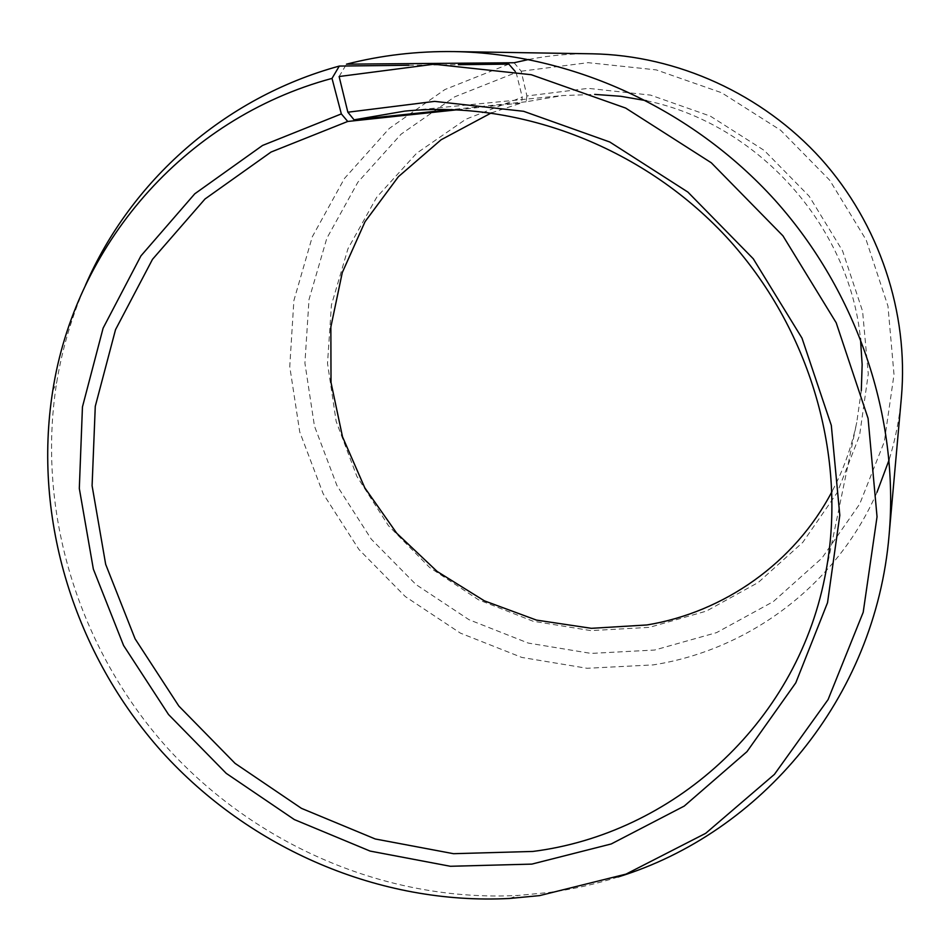 <?xml version="1.0" encoding="UTF-8"?>
<svg xmlns="http://www.w3.org/2000/svg" width="950" height="950" viewBox="0 0 950 950"><rect width="100%" height="100%" fill="white"/><g stroke="black" fill="none" stroke-linecap="round" stroke-linejoin="round"><path stroke-width="0.71" stroke-dasharray="4.75 3.56" d="M491.376 112.884L521.562 102.933L457.473 109.761M514.092 62.748L521.194 71.203L526.906 95.962L588.264 88.35L650.56 95.107L710.363 116.138L764.275 150.456L809.186 196.223L842.567 250.859L862.588 311.244L868.276 373.944L859.572 435.492L837.235 492.587L802.797 542.355L758.314 582.445L706.301 611.135L649.456 627.344L590.912 630.622L533.081 621.229L478.527 599.806L429.614 567.459L388.455 525.671L356.832 476.271L336.169 421.42L327.512 363.47L331.419 304.986L347.985 248.674L376.734 197.232L416.575 153.294L465.844 119.249L522.263 97.149L521.562 102.933M521.194 71.203L588.157 62.676L656.224 69.884L721.632 92.744L780.603 130.209L829.73 180.239L866.186 240.006L887.953 306.054L894.009 374.573L884.307 441.75L859.726 503.963L821.964 558.089L773.336 601.587L716.585 632.617L654.693 650.026L591.043 653.41L528.236 643.067L469.027 619.709L415.981 584.547L371.308 539.184L336.953 485.593L314.45 426.063L304.914 363.149L308.999 299.582L326.824 238.284L357.901 182.186L401.114 134.164L454.67 96.853L516.135 72.509L522.263 97.149M528.782 59.47C549.611 55.373 570.772 53.485 592.278 53.806M901.408 397.29C899.472 418.713 895.375 439.553 889.117 459.836M876.969 492.326C836.428 585.105 748.814 649.978 653.208 664.893L587.064 668.289L521.835 657.436L460.37 633.104L405.282 596.541L358.898 549.421L323.178 493.774L299.737 431.953L289.75 366.605L293.882 300.556L312.277 236.823L344.458 178.458L389.286 128.44L444.921 89.538L508.832 64.113M618.011 877.004C595.294 884.236 572.138 889.414 548.554 892.537L518.213 895.422C386.971 902.322 255.645 845.357 166.951 747.448C78.886 648.969 36.029 512.371 56.667 382.589C62.189 348.983 71.784 316.54 85.464 285.261M339.114 76.522L346.501 64.161M408.809 65.265L458.411 64.695M515.149 71.369L516.135 72.509M526.906 95.962L526.122 101.781L562.495 95.582L594.688 94.394M646.582 100.736C757.684 123.856 849.11 225.447 860.439 338.366M861.306 390.628L856.734 422.524C851.663 446.844 843.446 469.811 832.057 491.435M526.122 101.781L452.022 109.547M509.556 898.462L518.213 895.422M52.737 390.878L56.667 382.589M824.731 577.719L856.734 422.524M404.795 111.114L562.495 95.582"/><path stroke-width="1.43" d="M452.022 109.547L354.077 119.831L404.795 111.114C521.016 99.702 646.463 148.39 729.897 240.801C813.034 333.474 848.279 463.339 824.731 577.719C795.257 725.467 671.424 833.922 532.867 851.449L453.518 853.694L375.262 838.981L301.435 808.343L235.066 763.373L178.838 706.052L135.078 638.792L105.676 564.336L92.091 485.747L95.273 406.339L115.532 329.65L152.499 259.326L205.01 198.989L271.071 152.036L347.736 121.457L341.335 113.905L332.013 78.399L339.304 66.073L408.809 65.265M457.473 109.761L347.736 121.457M832.057 491.435C794.604 562.958 723.864 612.382 646.867 624.969L591.399 628.318L536.477 620.101L484.369 600.839L437.166 571.472L396.756 533.271L364.764 487.777L342.522 436.846L331.016 382.494L330.861 326.966L342.285 272.567L365.037 221.694L398.394 176.7L441.085 139.781L491.376 112.884M618.011 877.004C760.914 833.114 875.413 698.547 889.117 534.862C899.401 417.774 857.755 292.553 775.01 200.189C691.849 108.217 571.698 53.651 454.171 51.585C417.228 51.074 381.342 55.266 346.501 64.161L514.092 62.748L528.782 59.47M454.171 51.585L592.278 53.806C677.113 55.337 762.28 93.884 821.014 158.804C879.403 224.022 908.794 312.764 901.408 397.29L889.117 534.862M889.117 459.836L876.969 492.326M354.077 119.831L347.854 112.219L339.114 76.522L433.889 64.22L531.276 74.718L625.646 108.062L711.289 162.783L782.931 235.814L836.202 322.786L868.074 418.38L877.04 516.788L863.206 612.263L828.079 699.592L774.404 774.393L705.696 833.316L626.002 874.119L539.553 895.624L509.556 898.462C379.81 905.243 249.838 848.813 162.023 751.877C74.836 654.372 32.371 519.187 52.737 390.878C74.907 247.285 182.257 118.691 332.013 78.399M347.854 112.219L434.637 101.377L523.64 111.304L609.769 142.001L687.895 192.09L753.279 258.78L802.002 338.141L831.309 425.374L839.812 515.292L827.533 602.692L795.791 682.824L746.973 751.652L684.238 806.075L611.242 843.956L531.846 864.108L450.383 866.281L370.072 851.069L294.322 819.565L226.231 773.359L168.53 714.519L123.583 645.501L93.349 569.109L79.313 488.454L82.448 406.933L103.111 328.154L140.944 255.871L194.774 193.8L262.568 145.445L341.335 113.905M85.464 285.261C130.601 181.533 223.44 97.743 339.304 66.073M458.411 64.695L508.832 64.113L515.149 71.369M594.688 94.394L620.718 96.282L646.582 100.736M860.439 338.366L862.149 364.551L861.306 390.628"/></g></svg>
